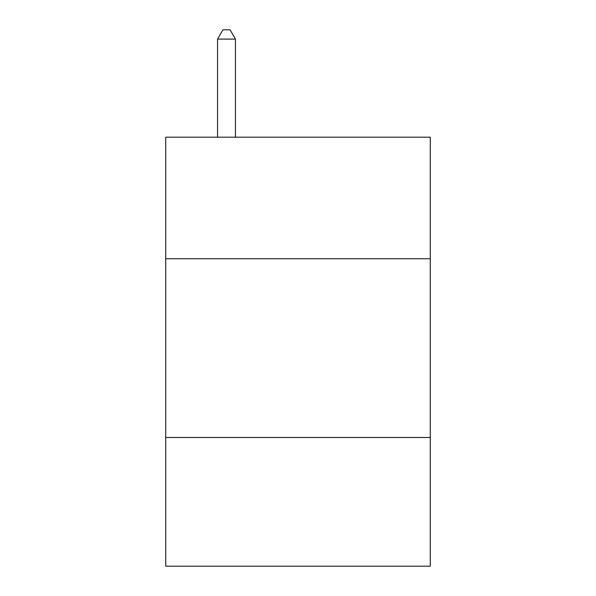 <?xml version="1.0" encoding="UTF-8"?>
<svg xmlns="http://www.w3.org/2000/svg" width="596" height="596" viewBox="0 0 596 596"><rect width="100%" height="100%" fill="white"/><g stroke="black" fill="none" stroke-linecap="round" stroke-linejoin="round"><path stroke-width="0.89" d="M430.275 258.746L430.275 137.192L165.725 137.192L165.725 258.746L430.275 258.746L430.275 566.2L165.725 566.2L165.725 258.746M430.275 437.501L165.725 437.501M235.435 137.192L235.435 39.098L217.562 39.098L217.562 137.192M217.562 39.098L222.926 29.8L230.071 29.8L235.435 39.098"/></g></svg>
